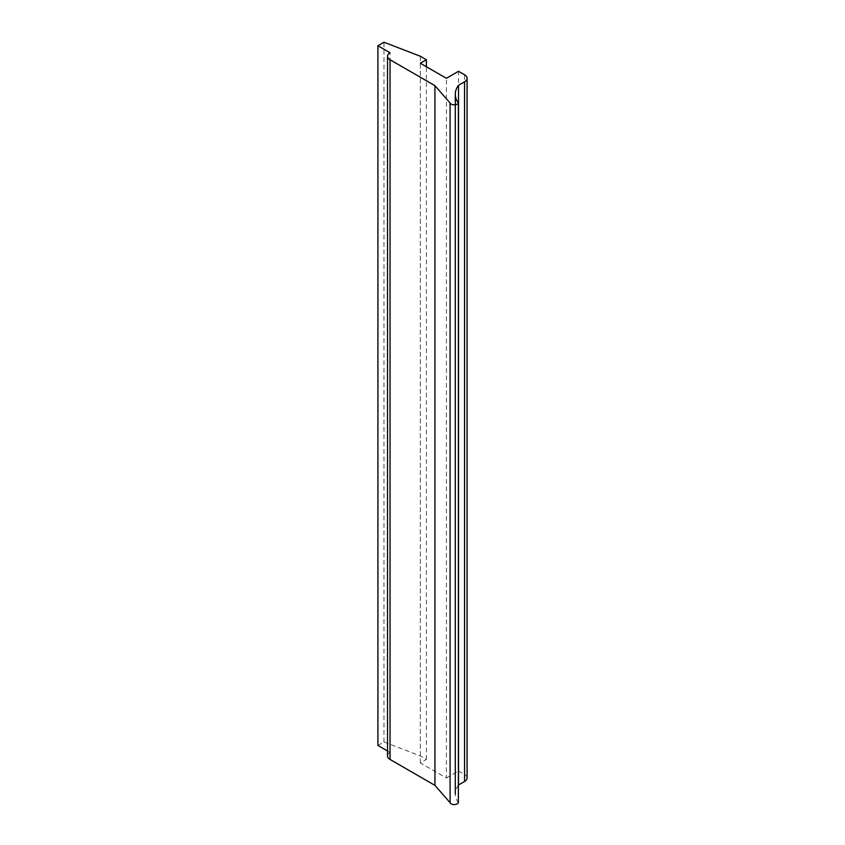 <?xml version="1.0" encoding="UTF-8"?>
<svg xmlns="http://www.w3.org/2000/svg" width="845" height="845" viewBox="0 0 845 845"><rect width="100%" height="100%" fill="white"/><g stroke="black" fill="none" stroke-linecap="round" stroke-linejoin="round"><path stroke-width="0.63" stroke-dasharray="4.22 3.17" d="M377.916 745.448L383.979 741.952L420.335 755.948L426.398 759.444L420.335 762.94L446.392 777.981L446.392 78.289M420.335 762.94L420.335 63.238M446.392 777.981L458.508 770.989L458.508 71.286M458.508 770.989L464.57 774.485A8.566 4.943 180 0 1 467.084 777.981M458.381 785.163A39.145 22.604 0 0 0 455.297 793.951A39.145 22.604 0 0 0 458.381 802.75M387.528 755.948A8.566 4.943 180 0 1 390.041 752.451L390.041 52.749M390.041 752.451L387.528 750.994M383.979 741.952L383.979 42.25M420.335 755.948L420.335 56.245M426.398 759.444L426.398 66.744M464.57 774.485L464.57 74.782"/><path stroke-width="1.27" d="M420.335 63.238L446.392 78.289L458.508 71.286L464.57 74.782A8.566 4.943 180 0 1 467.084 78.289A8.566 4.943 180 0 1 464.57 81.785L458.508 85.282A39.145 22.604 0 0 0 455.297 94.26A39.145 22.604 0 0 0 458.381 103.048A4.288 2.472 180 0 1 454.209 104.875A4.288 2.472 180 0 1 450.089 103.005L434.932 85.662L390.041 59.741A8.566 4.943 180 0 1 387.528 56.245A8.566 4.943 180 0 1 390.041 52.749L377.916 45.746L383.979 42.25L420.335 56.245L426.398 59.741L420.335 63.238M467.084 78.289L467.084 777.981A8.566 4.943 180 0 1 464.57 781.488L458.508 784.984L458.508 85.282M450.089 103.005L450.089 802.708A4.288 2.472 180 0 0 454.209 804.577A4.288 2.472 180 0 0 458.381 802.75L458.381 103.048M450.089 802.708L434.932 785.364L434.932 85.662M434.932 785.364L390.041 759.444A8.566 4.943 180 0 1 387.528 755.948L387.528 56.245M387.528 750.994L377.916 745.448L377.916 45.746M426.398 66.744L426.398 59.741M464.57 781.488L464.57 81.785M390.041 759.444L390.041 59.741M455.297 94.26L455.297 793.951"/></g></svg>
